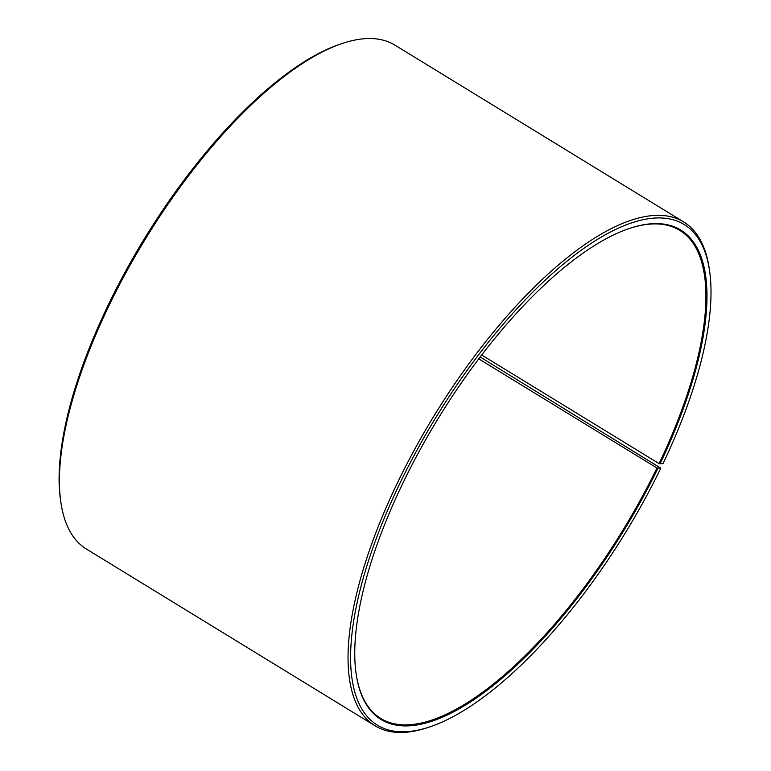 <?xml version="1.0" encoding="UTF-8"?>
<svg xmlns="http://www.w3.org/2000/svg" width="771" height="771" viewBox="0 0 771 771"><rect width="100%" height="100%" fill="white"/><g stroke="black" fill="none" stroke-linecap="round" stroke-linejoin="round"><path stroke-width="1.16" d="M480.14 356.992L660.824 468.18L656.969 467.987L478.743 358.843M656.969 467.987A286.195 108.142 -58.5 0 1 380.807 718.495A286.195 108.142 -58.5 0 1 356.25 674.635M629.502 228.418A286.195 108.142 -58.5 0 1 679.723 230.346A286.195 108.142 -58.5 0 1 659.07 463.612L481.673 354.988M660.824 468.18A293.587 110.928 -58.5 0 1 429.486 726.995L427.385 727.689A295.428 111.622 -58.5 0 1 375.111 725.829L86.439 549.058A295.428 111.622 -58.5 0 1 61.025 503.338L60.687 501.15A293.587 110.928 -58.5 0 1 144.659 238.287A293.587 110.928 -58.5 0 1 340.628 44.005L342.719 43.311A295.428 111.622 -58.5 0 1 395.003 45.171L683.675 221.942A295.428 111.622 -58.5 0 1 709.089 267.662L709.426 269.85A293.587 110.928 -58.5 0 1 662.983 463.689L659.07 463.612M61.025 503.338A295.428 111.622 -58.5 0 1 145.526 238.817A295.428 111.622 -58.5 0 1 342.719 43.311M375.111 725.829A295.428 111.622 -58.5 0 1 434.198 415.588A295.428 111.622 -58.5 0 1 683.675 221.942M429.486 726.995A293.587 110.928 -58.5 0 1 436.251 416.851A293.587 110.928 -58.5 0 1 709.426 269.85M657.885 468.325A286.937 108.412 -58.5 0 1 476.092 698.208A286.937 108.412 -58.5 0 1 356.318 675.068A286.937 108.412 -58.5 0 1 438.391 418.161A286.937 108.412 -58.5 0 1 629.917 228.274A286.937 108.412 -58.5 0 1 659.986 463.94"/></g></svg>
